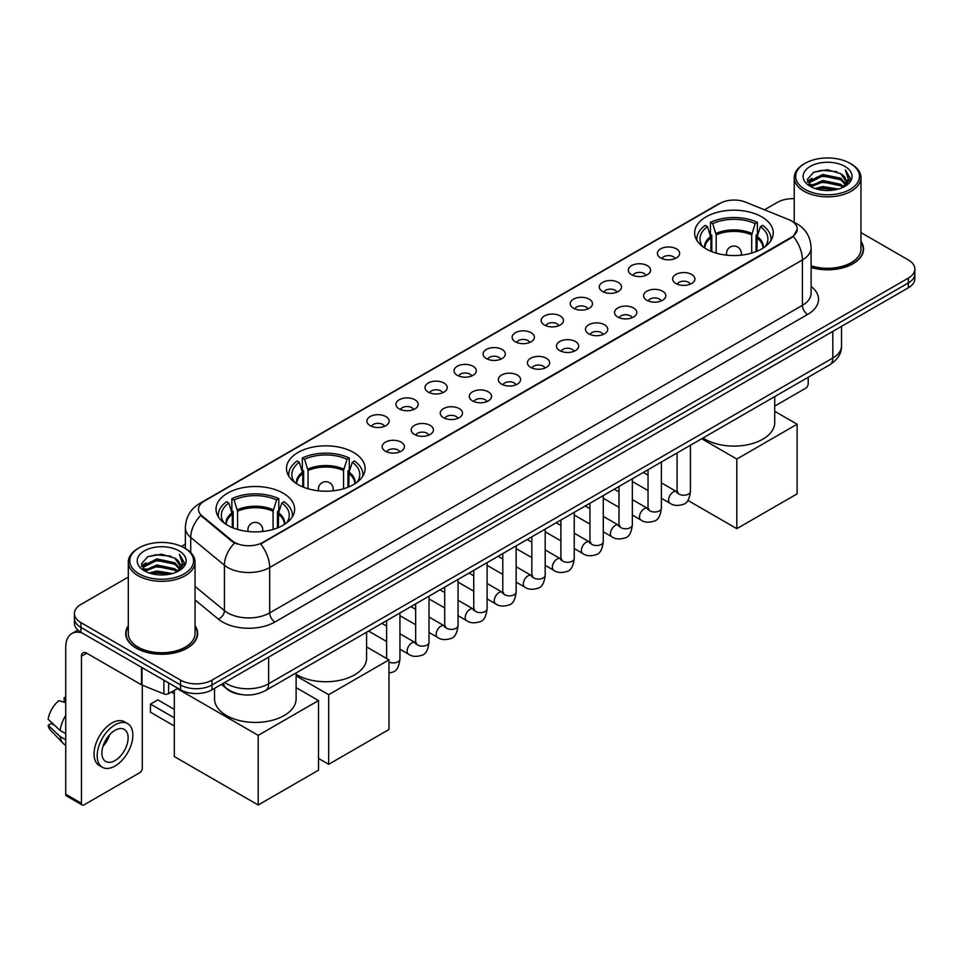 <?xml version="1.0" encoding="UTF-8"?>
<svg xmlns="http://www.w3.org/2000/svg" width="963" height="963" viewBox="0 0 963 963"><rect width="100%" height="100%" fill="white"/><g stroke="black" fill="none" stroke-linecap="round" stroke-linejoin="round"><path stroke-width="1.44" d="M353.59 452.466A39.302 22.691 0 0 0 310.76 447.554A39.302 22.691 0 0 0 286.493 468.512A39.302 22.691 0 0 0 298 484.558A39.302 22.691 0 0 0 340.83 489.481A39.302 22.691 0 0 0 365.097 468.512A39.302 22.691 0 0 0 353.59 452.466M283.11 493.152A39.302 22.691 0 0 0 240.281 488.241A39.302 22.691 0 0 0 216.025 509.198A39.302 22.691 0 0 0 227.533 525.244A39.302 22.691 0 0 0 270.362 530.156A39.302 22.691 0 0 0 294.63 509.198A39.302 22.691 0 0 0 283.11 493.152M761.733 216.831A39.302 22.691 0 0 0 718.904 211.908A39.302 22.691 0 0 0 694.636 232.877A39.302 22.691 0 0 0 706.144 248.911A39.302 22.691 0 0 0 748.985 253.835A39.302 22.691 0 0 0 773.241 232.877A39.302 22.691 0 0 0 761.733 216.831M660.642 257.94A11.123 6.416 180 0 1 658.427 256.122A11.123 6.416 180 0 1 662.111 248.141A11.123 6.416 180 0 1 676.363 248.851A11.123 6.416 180 0 1 678.578 256.122A11.123 6.416 180 0 1 660.642 257.94M675.015 258.602A6.669 3.852 0 0 0 673.221 256.724A6.669 3.852 0 0 0 666.649 255.749A6.669 3.852 0 0 0 661.99 258.602M631.584 274.708A11.123 6.416 180 0 1 629.381 272.89A11.123 6.416 180 0 1 633.064 264.909A11.123 6.416 180 0 1 647.317 265.632A11.123 6.416 180 0 1 649.531 272.89A11.123 6.416 180 0 1 631.584 274.708M645.968 275.37A6.669 3.852 0 0 0 644.175 273.492A6.669 3.852 0 0 0 637.602 272.517A6.669 3.852 0 0 0 632.944 275.37M602.537 291.476A11.123 6.416 180 0 1 600.334 289.658A11.123 6.416 180 0 1 604.018 281.678A11.123 6.416 180 0 1 618.27 282.4A11.123 6.416 180 0 1 620.473 289.658A11.123 6.416 180 0 1 602.537 291.476M616.91 292.15A6.669 3.852 0 0 0 615.128 290.272A6.669 3.852 0 0 0 608.544 289.297A6.669 3.852 0 0 0 603.897 292.15M573.491 308.244A11.123 6.416 180 0 1 571.288 306.439A11.123 6.416 180 0 1 574.971 298.458A11.123 6.416 180 0 1 589.224 299.168A11.123 6.416 180 0 1 591.426 306.439A11.123 6.416 180 0 1 573.491 308.244M587.863 308.918A6.669 3.852 0 0 0 586.082 307.041A6.669 3.852 0 0 0 579.497 306.065A6.669 3.852 0 0 0 574.851 308.918M544.444 325.025A11.123 6.416 180 0 1 542.241 323.207A11.123 6.416 180 0 1 545.925 315.226A11.123 6.416 180 0 1 560.177 315.936A11.123 6.416 180 0 1 562.38 323.207A11.123 6.416 180 0 1 544.444 325.025M558.817 325.687A6.669 3.852 0 0 0 557.023 323.809A6.669 3.852 0 0 0 550.451 322.834A6.669 3.852 0 0 0 545.804 325.687M515.398 341.793A11.123 6.416 180 0 1 513.183 339.975A11.123 6.416 180 0 1 516.878 331.994A11.123 6.416 180 0 1 531.131 332.704A11.123 6.416 180 0 1 533.333 339.975A11.123 6.416 180 0 1 515.398 341.793M529.77 342.455A6.669 3.852 0 0 0 527.977 340.577A6.669 3.852 0 0 0 521.404 339.602A6.669 3.852 0 0 0 516.746 342.455M486.351 358.561A11.123 6.416 180 0 1 484.136 356.743A11.123 6.416 180 0 1 487.82 348.762A11.123 6.416 180 0 1 502.072 349.485A11.123 6.416 180 0 1 504.287 356.743A11.123 6.416 180 0 1 486.351 358.561M500.724 359.223A6.669 3.852 0 0 0 498.93 357.357A6.669 3.852 0 0 0 492.358 356.37A6.669 3.852 0 0 0 487.699 359.223M457.305 375.329A11.123 6.416 180 0 1 455.09 373.512A11.123 6.416 180 0 1 458.773 365.531A11.123 6.416 180 0 1 473.026 366.253A11.123 6.416 180 0 1 475.241 373.512A11.123 6.416 180 0 1 457.305 375.329M471.677 376.003A6.669 3.852 0 0 0 469.884 374.126A6.669 3.852 0 0 0 463.311 373.15A6.669 3.852 0 0 0 458.653 376.003M428.246 392.11A11.123 6.416 180 0 1 426.043 390.292A11.123 6.416 180 0 1 429.727 382.311A11.123 6.416 180 0 1 443.979 383.021A11.123 6.416 180 0 1 446.182 390.292A11.123 6.416 180 0 1 428.246 392.11M442.631 392.772A6.669 3.852 0 0 0 440.837 390.894A6.669 3.852 0 0 0 434.265 389.919A6.669 3.852 0 0 0 429.606 392.772M399.2 408.878A11.123 6.416 180 0 1 396.997 407.06A11.123 6.416 180 0 1 400.68 399.079A11.123 6.416 180 0 1 414.933 399.789A11.123 6.416 180 0 1 417.135 407.06A11.123 6.416 180 0 1 399.2 408.878M413.572 409.54A6.669 3.852 0 0 0 411.791 407.662A6.669 3.852 0 0 0 405.206 406.687A6.669 3.852 0 0 0 400.56 409.54M370.153 425.646A11.123 6.416 180 0 1 367.95 423.828A11.123 6.416 180 0 1 371.634 415.847A11.123 6.416 180 0 1 385.886 416.57A11.123 6.416 180 0 1 388.089 423.828A11.123 6.416 180 0 1 370.153 425.646M384.526 426.308A6.669 3.852 0 0 0 382.732 424.43A6.669 3.852 0 0 0 376.16 423.455A6.669 3.852 0 0 0 371.513 426.308M675.894 283.519A11.123 6.416 180 0 1 673.691 281.702A11.123 6.416 180 0 1 677.374 273.721A11.123 6.416 180 0 1 691.627 274.431A11.123 6.416 180 0 1 693.829 281.702A11.123 6.416 180 0 1 675.894 283.519M690.266 284.181A6.669 3.852 0 0 0 688.485 282.303A6.669 3.852 0 0 0 681.9 281.328A6.669 3.852 0 0 0 677.254 284.181M646.847 300.287A11.123 6.416 180 0 1 644.644 298.47A11.123 6.416 180 0 1 648.328 290.489A11.123 6.416 180 0 1 662.58 291.211A11.123 6.416 180 0 1 664.783 298.47A11.123 6.416 180 0 1 646.847 300.287M661.22 300.95A6.669 3.852 0 0 0 659.426 299.072A6.669 3.852 0 0 0 652.854 298.097A6.669 3.852 0 0 0 648.207 300.95M617.801 317.056A11.123 6.416 180 0 1 615.586 315.238A11.123 6.416 180 0 1 619.281 307.257A11.123 6.416 180 0 1 633.534 307.979A11.123 6.416 180 0 1 635.736 315.238A11.123 6.416 180 0 1 617.801 317.056M632.173 317.73A6.669 3.852 0 0 0 630.38 315.852A6.669 3.852 0 0 0 623.807 314.877A6.669 3.852 0 0 0 619.149 317.73M588.754 333.836A11.123 6.416 180 0 1 586.539 332.018A11.123 6.416 180 0 1 590.223 324.037A11.123 6.416 180 0 1 604.475 324.748A11.123 6.416 180 0 1 606.69 332.018A11.123 6.416 180 0 1 588.754 333.836M603.127 334.498A6.669 3.852 0 0 0 601.333 332.62A6.669 3.852 0 0 0 594.761 331.645A6.669 3.852 0 0 0 590.102 334.498M559.708 350.604A11.123 6.416 180 0 1 557.493 348.787A11.123 6.416 180 0 1 561.176 340.806A11.123 6.416 180 0 1 575.429 341.516A11.123 6.416 180 0 1 577.644 348.787A11.123 6.416 180 0 1 559.708 350.604M574.08 351.266A6.669 3.852 0 0 0 572.287 349.388A6.669 3.852 0 0 0 565.714 348.413A6.669 3.852 0 0 0 561.056 351.266M530.649 367.372A11.123 6.416 180 0 1 528.446 365.555A11.123 6.416 180 0 1 532.13 357.574A11.123 6.416 180 0 1 546.382 358.296A11.123 6.416 180 0 1 548.585 365.555A11.123 6.416 180 0 1 530.649 367.372M545.034 368.035A6.669 3.852 0 0 0 543.24 366.157A6.669 3.852 0 0 0 536.668 365.182A6.669 3.852 0 0 0 532.009 368.035M501.603 384.141A11.123 6.416 180 0 1 499.4 382.323A11.123 6.416 180 0 1 503.083 374.342A11.123 6.416 180 0 1 517.336 375.064A11.123 6.416 180 0 1 519.539 382.323A11.123 6.416 180 0 1 501.603 384.141M515.975 384.815A6.669 3.852 0 0 0 514.194 382.937A6.669 3.852 0 0 0 507.609 381.95A6.669 3.852 0 0 0 502.963 384.815M472.556 400.909A11.123 6.416 180 0 1 470.353 399.103A11.123 6.416 180 0 1 474.037 391.11A11.123 6.416 180 0 1 488.289 391.833A11.123 6.416 180 0 1 490.492 399.103A11.123 6.416 180 0 1 472.556 400.909M486.929 401.583A6.669 3.852 0 0 0 485.135 399.705A6.669 3.852 0 0 0 478.563 398.73A6.669 3.852 0 0 0 473.916 401.583M443.51 417.689A11.123 6.416 180 0 1 441.307 415.872A11.123 6.416 180 0 1 444.99 407.891A11.123 6.416 180 0 1 459.243 408.601A11.123 6.416 180 0 1 461.446 415.872A11.123 6.416 180 0 1 443.51 417.689M457.882 418.351A6.669 3.852 0 0 0 456.089 416.473A6.669 3.852 0 0 0 449.516 415.498A6.669 3.852 0 0 0 444.858 418.351M414.463 434.457A11.123 6.416 180 0 1 412.248 432.64A11.123 6.416 180 0 1 415.932 424.659A11.123 6.416 180 0 1 430.196 425.369A11.123 6.416 180 0 1 432.399 432.64A11.123 6.416 180 0 1 414.463 434.457M428.836 435.12A6.669 3.852 0 0 0 427.042 433.242A6.669 3.852 0 0 0 420.47 432.267A6.669 3.852 0 0 0 415.811 435.12M385.417 451.226A11.123 6.416 180 0 1 383.202 449.408A11.123 6.416 180 0 1 386.885 441.427A11.123 6.416 180 0 1 401.138 442.149A11.123 6.416 180 0 1 403.353 449.408A11.123 6.416 180 0 1 385.417 451.226M399.789 451.888A6.669 3.852 0 0 0 397.996 450.01A6.669 3.852 0 0 0 391.423 449.035A6.669 3.852 0 0 0 386.765 451.888M788.733 219.588A20.018 11.556 180 0 1 791.405 220.888A20.018 11.556 180 0 1 797.268 229.062A20.018 11.556 180 0 1 791.405 237.235L262.875 542.374A20.018 11.556 180 0 1 232.312 540.833L202.086 515.903A20.018 11.556 180 0 1 198.462 509.271A20.018 11.556 180 0 1 204.325 501.097L719.915 203.434A20.018 11.556 180 0 1 745.555 202.134L788.733 219.588M241.424 694.552A22.245 12.844 180 0 1 227.352 689.291L221.406 684.38M128.308 625.757A35.968 20.765 0 0 0 125.708 633.498A35.968 20.765 0 0 0 136.252 648.183A35.968 20.765 0 0 0 175.435 652.685A35.968 20.765 0 0 0 197.644 633.498A35.968 20.765 0 0 0 195.044 625.757M797.268 229.062L793.343 236.417L791.405 237.825L260.624 543.987A25.953 14.987 60 0 1 269.688 567.508A29.66 17.129 180 0 1 227.75 567.508A29.66 17.129 180 0 1 224.415 565.221L190.734 537.438A29.66 17.129 180 0 1 185.365 527.616L185.365 548.489M128.308 577.078L80.928 604.439A22.245 12.844 0 0 0 74.416 613.515L74.416 623.205A22.245 12.844 0 0 0 80.928 632.282L180.55 689.809L180.55 684.958A22.245 12.844 0 0 0 212.016 684.958L908.338 282.941A22.245 12.844 0 0 0 914.85 273.865A22.245 12.844 0 0 1 908.338 282.941L212.016 684.958A22.245 12.844 0 0 1 180.55 684.958L80.928 627.443L180.55 684.958L180.55 680.119A22.245 12.844 0 0 0 212.016 680.119L908.338 278.102A22.245 12.844 0 0 0 914.85 269.014A22.245 12.844 0 0 0 908.338 259.938L860.958 232.577M74.416 618.366A22.245 12.844 0 0 0 80.928 627.443A22.245 12.844 0 0 1 74.416 618.366M236.814 543.987L232.312 541.712L200.737 515.422A25.953 17.358 129.5 0 0 190.734 537.438L190.734 552.581M811.111 267.497A35.968 20.765 0 0 0 863.546 249.044A35.968 20.765 0 0 0 860.958 241.292M794.222 198.679A22.245 12.844 0 0 0 777.249 202.423L764.49 209.79M185.365 544.143L181.453 546.406M74.416 613.515A22.245 12.844 0 0 0 80.928 622.604L180.55 680.119M180.55 689.809A22.245 12.844 0 0 0 212.016 689.809L908.338 287.793A22.245 12.844 0 0 0 914.85 278.704L914.85 269.014M774.721 406.097L805.562 388.294A3.708 2.143 120 0 0 808.186 383.756L808.186 377.267M805.044 189.398A31.887 18.405 0 0 0 850.136 189.398A31.887 18.405 0 0 0 850.136 163.361L851.184 163.975A33.368 19.26 0 0 1 860.958 177.589A33.368 19.26 0 0 1 840.362 195.393A33.368 19.26 0 0 1 803.997 191.216A33.368 19.26 0 0 1 794.222 177.589A33.368 19.26 0 0 1 803.997 163.975L805.044 163.361A31.887 18.405 0 0 0 805.044 189.398M811.111 265.788A33.368 19.26 0 0 0 860.958 249.044L860.958 177.589M811.111 267.257A35.595 20.548 0 0 0 863.185 249.044A35.595 20.548 0 0 0 860.958 241.882M815.095 188.531L822.787 186.557L838.388 189.061M817.298 189.205L822.787 188.074L836.113 189.627M810.292 186.052L822.787 180.502L840.699 184.282L843.576 186.678M811.063 186.69L822.787 182.019L840.699 185.799L842.781 187.388M809.269 185.028L809.678 181.008L822.787 174.447L840.699 178.227L845.598 183.789M809.101 184.294L809.678 182.525L822.787 175.964L840.699 179.744L845.249 184.511M842.589 187.544A18.538 10.701 0 0 0 846.128 181.261A18.538 10.701 0 0 0 840.699 173.689L846.116 181.622M844.888 166.394A24.472 14.132 0 0 0 810.34 166.358A24.472 14.132 0 0 0 810.172 186.316A24.472 14.132 0 0 0 810.28 186.377A24.472 14.132 0 0 0 844.996 186.316A24.472 14.132 0 0 0 844.888 166.394M840.699 173.689L827.373 169.717L813.687 172.233L807.343 179.407L811.556 187.051M844.106 186.81L850.016 179.311L850.136 177.962L845.321 169.921L848.355 178.925L842.781 187.46M851.184 163.975L850.136 163.361A31.887 18.405 0 0 0 805.044 163.361M845.321 169.921L850.136 178.263M813.374 172.389L821.752 170.319L836.763 171.667M807.584 182.127L810.316 179.985M816.335 177.421L821.752 176.373L836.233 177.565M816.335 183.476L821.752 182.428L836.233 183.62M817.455 189.242L821.752 188.483L836.089 189.627M807.427 181.538L811.917 178.348M809.811 185.606L811.917 184.402M710.935 251.271L710.935 237.909L707.444 226.654A33.958 19.609 0 0 0 701.883 245.396A33.958 19.609 0 0 0 702.737 246.66M711.789 251.62L711.789 235.225L710.477 234.466L710.477 222.357A37.076 21.403 0 0 1 757.4 222.357L755.185 223.633A33.958 19.609 0 0 0 712.692 223.633L716.171 234.888L716.171 253.113M751.706 253.113L751.706 234.888L755.185 223.633M703.074 437.948A40.783 23.545 0 0 0 705.097 439.212A40.783 23.545 0 0 0 749.551 444.316A40.783 23.545 0 0 0 774.721 422.564L774.721 396.587M757.4 222.357L757.4 234.466L756.087 235.225L756.087 251.62M707.444 226.654L705.229 225.378A37.076 21.403 0 0 0 696.863 238.932A37.076 21.403 0 0 0 696.971 240.581M712.692 223.633L710.477 222.357M770.906 240.581A37.076 21.403 0 0 0 771.014 238.932A37.076 21.403 0 0 0 762.648 225.378L760.433 226.654L757.195 236.489L756.942 251.271M765.14 246.66A33.958 19.609 0 0 0 766.006 245.396A33.958 19.609 0 0 0 760.433 226.654M736.827 528.663L736.827 459.038L797.123 424.226L797.123 493.85L736.827 528.663L687.859 500.399M736.827 459.038L701.678 438.755M774.721 411.297L797.123 424.226M302.791 486.905L302.791 473.555L299.3 462.3A33.958 19.609 0 0 0 293.727 481.031A33.958 19.609 0 0 0 294.594 482.307M303.646 487.254L303.646 470.859L302.334 470.1L302.334 457.991A37.076 21.403 0 0 1 349.256 457.991L347.041 459.267A33.958 19.609 0 0 0 304.549 459.267L308.028 470.522L308.028 488.747M343.562 488.747L343.562 470.522L347.041 459.267M296.11 674.341A40.783 23.545 0 0 0 296.953 674.846A40.783 23.545 0 0 0 341.408 679.95A40.783 23.545 0 0 0 366.578 658.198L366.578 632.222M349.256 457.991L349.256 470.1L347.944 470.859L347.944 487.254M299.3 462.3L297.086 461.024A37.076 21.403 0 0 0 288.719 474.566A37.076 21.403 0 0 0 288.828 476.216M304.549 459.267L302.334 457.991M362.762 476.216A37.076 21.403 0 0 0 362.87 474.566A37.076 21.403 0 0 0 354.504 461.024L352.289 462.3L349.051 472.123L348.799 486.905M356.996 482.307A33.958 19.609 0 0 0 357.863 481.031A33.958 19.609 0 0 0 352.289 462.3M328.684 764.309L328.684 694.684L388.98 659.872L388.98 729.497L328.684 764.309L318.512 758.435M328.684 694.684L296.11 675.87M366.578 646.931L388.98 659.872M232.312 527.592L232.312 514.242L228.833 502.987A33.958 19.609 0 0 0 223.26 521.717A33.958 19.609 0 0 0 224.114 522.993M233.178 527.941L233.178 511.546L231.854 510.787L231.854 498.678A37.076 21.403 0 0 1 278.788 498.678L276.574 499.953A33.958 19.609 0 0 0 234.069 499.953L237.56 511.209L237.56 529.433M273.083 529.433L273.083 511.209L276.574 499.953M214.544 688.34L214.544 698.885A40.783 23.545 0 0 0 226.486 715.533A40.783 23.545 0 0 0 270.928 720.637A40.783 23.545 0 0 0 296.11 698.885L296.11 672.908M278.788 498.678L278.788 510.787L277.464 511.546L277.464 527.941M228.833 502.987L226.618 501.711A37.076 21.403 0 0 0 218.252 515.253A37.076 21.403 0 0 0 218.36 516.902M234.069 499.953L231.854 498.678M292.295 516.902A37.076 21.403 0 0 0 292.403 515.253A37.076 21.403 0 0 0 284.037 501.711L281.822 502.987L278.584 512.81L278.331 527.592M286.529 522.993A33.958 19.609 0 0 0 287.383 521.717A33.958 19.609 0 0 0 281.822 502.987M174.315 725.982L150.457 712.211L150.457 704.097L174.315 717.868M258.204 804.996L258.204 735.371L318.512 700.558L318.512 770.183L258.204 804.996L174.315 756.557L174.315 690.375M258.204 735.371L177.3 688.653M296.11 687.618L318.512 700.558M150.457 704.097L157.8 699.86L174.315 709.394M168.621 682.911L168.621 693.661L177.926 688.292M82.036 632.932A29.66 17.129 -120 0 0 71.864 633.546A29.66 17.129 -120 0 0 65.725 647.124L65.725 794.246L81.458 803.323L81.458 656.2A7.415 4.285 60 0 1 82.987 652.806A7.415 4.285 60 0 1 86.694 653.179L141.525 684.825L141.525 667.275M81.458 803.323A3.708 2.143 120 0 0 82.216 805.02L66.495 795.944A3.708 2.143 -60 0 1 65.725 794.246M82.216 805.02A3.708 2.143 120 0 0 84.07 804.839L139.659 772.747A3.708 2.143 120 0 0 142.271 768.209L142.271 685.175M168.621 693.661A3.708 2.143 180 0 1 163.879 693.902L142.018 685.066A3.708 2.143 180 0 1 141.525 684.825M115.006 760.577A18.538 10.701 120 0 0 127.116 744.243A18.538 10.701 120 0 0 124.275 729.388A18.538 10.701 120 0 0 115.006 730.315A18.538 10.701 120 0 0 102.897 746.65A18.538 10.701 120 0 0 105.737 761.504A18.538 10.701 120 0 0 115.006 760.577M103.029 746.217A18.538 10.701 120 0 0 109.686 734.685M65.725 698.079L64.148 697.609L64.148 701.329L65.725 702.244M127.622 723.61L124.468 721.793A25.207 14.553 120 0 0 111.864 723.044A25.207 14.553 120 0 0 95.397 745.266A25.207 14.553 120 0 0 99.261 765.465L102.403 767.282A25.207 14.553 120 0 0 115.006 766.03A25.207 14.553 120 0 0 131.486 743.821A25.207 14.553 120 0 0 127.622 723.61A25.207 14.553 120 0 0 115.006 724.862A25.207 14.553 120 0 0 98.539 747.083A25.207 14.553 120 0 0 102.403 767.282M65.725 715.413A24.472 14.132 120 0 0 60.151 730.496L48.15 719.265A19.284 11.135 120 0 1 58.912 700.631L65.725 702.701M65.725 733.71L60.151 730.496M54.638 725.344L51.376 723.454L48.15 725.32L60.151 736.551L65.725 739.765M60.151 736.551A24.472 14.132 120 0 0 63.173 743.388A24.472 14.132 120 0 0 65.027 744.844L65.725 745.242M65.725 697.164A19.284 11.135 120 0 0 64.148 697.609M48.15 725.32A19.284 11.135 120 0 0 50.425 730.123L63.173 743.388M139.129 573.864A31.887 18.405 0 0 0 184.222 573.864A31.887 18.405 0 0 0 184.222 547.827L185.269 548.429A33.368 19.26 0 0 1 195.044 562.055A33.368 19.26 0 0 1 174.447 579.858A33.368 19.26 0 0 1 138.082 575.681A33.368 19.26 0 0 1 128.308 562.055A33.368 19.26 0 0 1 138.082 548.429L139.129 547.827A31.887 18.405 0 0 0 139.129 573.864M128.308 562.055L128.308 633.498A33.368 19.26 0 0 0 138.082 647.124A33.368 19.26 0 0 0 174.447 651.301A33.368 19.26 0 0 0 195.044 633.498L195.044 562.055M128.308 626.347A35.595 20.548 0 0 0 126.081 633.498A35.595 20.548 0 0 0 136.505 648.027A35.595 20.548 0 0 0 175.302 652.481A35.595 20.548 0 0 0 197.271 633.498A35.595 20.548 0 0 0 195.044 626.347M149.181 572.997L156.885 571.023L172.473 573.515M151.384 573.659L156.885 572.528L170.198 574.08M144.378 570.517L156.885 564.968L174.785 568.748L177.661 571.131M145.148 571.143L156.885 566.473L174.785 570.252L176.867 571.853M143.355 569.482L143.776 565.474L156.885 558.913L174.785 562.693L179.684 568.254M143.198 568.748L143.776 566.978L156.885 560.418L174.785 564.198L179.335 568.977M176.674 572.01A18.538 10.701 0 0 0 180.213 565.714A18.538 10.701 0 0 0 174.785 558.143L180.201 566.088M178.986 550.848A24.472 14.132 0 0 0 144.426 550.824A24.472 14.132 0 0 0 144.269 570.77A24.472 14.132 0 0 0 144.378 570.83A24.472 14.132 0 0 0 179.082 570.77A24.472 14.132 0 0 0 178.986 550.848M174.785 558.143L161.459 554.17L147.784 556.686L141.429 563.861L145.642 571.504M178.203 571.264L184.114 563.764L184.222 562.416L179.419 554.375L182.452 563.391L176.879 571.914M185.269 548.429L184.222 547.827A31.887 18.405 0 0 0 139.129 547.827M179.419 554.375L184.222 562.729M147.459 556.843L155.837 554.784L170.86 556.133M141.669 566.593L144.414 564.438M150.433 561.886L155.837 560.839L170.319 562.019M150.433 567.941L155.837 566.894L170.319 568.074M151.54 573.707L155.837 572.949L170.174 574.092M141.513 565.991L146.003 562.801M143.908 570.072L146.003 568.856M202.086 515.903L202.086 516.782M232.312 540.833L232.312 541.712M262.875 542.374L262.875 542.976M811.111 286.444A37.076 21.403 180 0 1 807.656 314.432L274.937 621.99A7.415 4.285 60 0 1 269.688 612.913L802.42 305.343A29.66 17.129 0 0 0 811.111 293.233L811.111 247.828A29.66 17.129 180 0 1 802.42 259.938A25.953 14.987 -120 0 0 793.343 236.417M274.937 621.99A37.076 21.403 180 0 1 222.501 621.99A37.076 21.403 180 0 1 218.348 619.137L195.044 599.925M234.527 543.084A25.953 17.358 129.5 0 0 224.415 565.221L224.415 610.626A29.66 17.129 0 0 0 227.75 612.913A29.66 17.129 0 0 0 269.688 612.913L269.688 567.508L802.42 259.938L802.42 305.343A7.415 4.285 60 0 0 807.656 314.432M811.111 247.828C810.605 237.163 805.911 229.17 797.039 223.837L793.295 222.008A25.953 12.158 112 0 0 792.946 221.887M202.122 502.614A25.953 14.987 -120 0 0 199.437 503.625C190.554 508.958 185.871 516.95 185.365 527.616M199.437 503.625L717.736 204.385A25.953 14.987 60 0 1 719.698 203.554M212.016 680.119L212.016 689.809M908.338 278.102L908.338 287.793M80.928 622.604L80.928 632.282M195.044 586.407L224.415 610.626A7.415 4.959 -50.5 0 1 218.348 619.137M224.704 682.478A29.66 17.129 0 0 0 226.69 683.754A29.66 17.129 0 0 0 268.641 683.754L832.826 358.019A29.66 17.129 0 0 0 841.518 345.91C841.734 353.277 837.81 359.572 829.757 364.808L265.571 690.543A14.83 8.559 60 0 0 268.641 683.754L268.641 657.115M832.826 331.38L832.826 358.019A14.83 8.559 60 0 1 829.757 364.808M223.5 683.176A14.83 9.919 129.5 0 0 226.088 687.991L221.586 684.284M710.935 237.909A29.071 16.78 0 0 0 704.868 248.141M751.706 234.888A29.071 16.78 0 0 0 716.171 234.888M710.682 236.489A29.42 16.985 0 0 0 704.579 247.96M751.947 233.455A29.42 16.985 0 0 0 715.93 233.455M763.298 247.96A29.42 16.985 0 0 0 757.195 236.489M763.009 248.141A29.071 16.78 0 0 0 756.942 237.909M727.185 255.219A7.415 4.285 180 0 1 726.523 253.462L726.523 255.159M741.354 255.159L741.354 253.462A7.415 4.285 180 0 1 740.691 255.219M302.791 473.555A29.071 16.78 0 0 0 296.724 483.787M343.562 470.522A29.071 16.78 0 0 0 308.028 470.522M302.538 472.123A29.42 16.985 0 0 0 296.435 483.595M343.803 469.101A29.42 16.985 0 0 0 307.787 469.101M355.154 483.595A29.42 16.985 0 0 0 349.051 472.123M354.866 483.787A29.071 16.78 0 0 0 348.799 473.555M319.042 490.865A7.415 4.285 180 0 1 318.38 489.096L318.38 490.793M333.21 490.793L333.21 489.096A7.415 4.285 180 0 1 332.548 490.865M232.312 514.242A29.071 16.78 0 0 0 226.257 524.474M273.083 511.209A29.071 16.78 0 0 0 237.56 511.209M232.071 512.81A29.42 16.985 0 0 0 225.968 524.281M273.336 509.788A29.42 16.985 0 0 0 237.307 509.788M284.675 524.281A29.42 16.985 0 0 0 278.584 512.81M284.386 524.474A29.071 16.78 0 0 0 278.331 514.242M248.574 531.552A7.415 4.285 180 0 1 247.912 529.782L247.912 531.48M262.743 531.48L262.743 529.782A7.415 4.285 180 0 1 262.08 531.552M690.435 445.243L690.435 491.371A6.669 3.852 180 0 1 688.172 494.26A6.669 3.852 180 0 1 679.035 494.091A6.669 3.852 180 0 1 677.085 491.371L676.869 492.815L677.471 492.322M690.435 491.371C689.52 499.123 687.125 503.444 683.236 504.359C677.723 506.069 673.293 505.683 669.935 503.204A6.669 3.852 -60 0 1 668.912 497.859A6.669 3.852 -60 0 1 673.269 491.973A6.669 3.852 -60 0 1 673.57 491.816A6.669 3.852 -60 0 1 676.616 491.648L677.964 492.177M661.388 462.023L661.388 508.139A6.669 3.852 180 0 1 659.125 511.028A6.669 3.852 180 0 1 649.989 510.872A6.669 3.852 180 0 1 648.039 508.139L647.822 509.583L648.424 509.09M661.388 508.139C660.474 515.891 658.066 520.225 654.19 521.127C648.677 522.837 644.247 522.452 640.889 519.972A6.669 3.852 -60 0 1 639.865 514.627A6.669 3.852 -60 0 1 644.223 508.753A6.669 3.852 -60 0 1 644.524 508.584A6.669 3.852 -60 0 1 647.557 508.416L648.918 508.958M632.342 478.792L632.342 524.907A6.669 3.852 180 0 1 630.079 527.808A6.669 3.852 180 0 1 620.942 527.64A6.669 3.852 180 0 1 618.992 524.907L618.776 526.352L619.378 525.858M632.342 524.907C631.427 532.659 629.02 536.993 625.131 537.896C619.63 539.605 615.188 539.22 611.842 536.752A6.669 3.852 -60 0 1 610.819 531.395A6.669 3.852 -60 0 1 615.176 525.521A6.669 3.852 -60 0 1 615.477 525.353A6.669 3.852 -60 0 1 618.511 525.184L619.871 525.726M603.283 495.56L603.283 541.688A6.669 3.852 180 0 1 601.032 544.577A6.669 3.852 180 0 1 591.896 544.408A6.669 3.852 180 0 1 589.946 541.688L589.729 543.12L590.319 542.626M603.283 541.688C602.369 549.428 599.973 553.761 596.085 554.664C590.572 556.373 586.142 555.988 582.796 553.52A6.669 3.852 -60 0 1 581.772 548.176A6.669 3.852 -60 0 1 586.13 542.289A6.669 3.852 -60 0 1 586.431 542.133A6.669 3.852 -60 0 1 589.464 541.964L590.825 542.494M574.237 512.328L574.237 558.456A6.669 3.852 180 0 1 571.986 561.345A6.669 3.852 180 0 1 562.849 561.176A6.669 3.852 180 0 1 560.887 558.456L560.683 559.9L561.273 559.407M574.237 558.456C573.322 566.208 570.927 570.529 567.038 571.444C561.525 573.141 557.096 572.768 553.749 570.289A6.669 3.852 -60 0 1 552.726 564.944A6.669 3.852 -60 0 1 557.083 559.058A6.669 3.852 -60 0 1 557.372 558.901A6.669 3.852 -60 0 1 560.418 558.733L561.778 559.262M545.19 529.096L545.19 575.224A6.669 3.852 180 0 1 542.927 578.113A6.669 3.852 180 0 1 533.803 577.944A6.669 3.852 180 0 1 531.841 575.224L531.636 576.668L532.226 576.175M545.19 575.224C544.276 582.976 541.88 587.31 537.992 588.212C532.479 589.922 528.049 589.537 524.691 587.057A6.669 3.852 -60 0 1 523.667 581.712A6.669 3.852 -60 0 1 528.037 575.826A6.669 3.852 -60 0 1 528.326 575.669A6.669 3.852 -60 0 1 531.371 575.501L532.72 576.03M516.144 545.877L516.144 591.992A6.669 3.852 180 0 1 513.881 594.881A6.669 3.852 180 0 1 504.756 594.725A6.669 3.852 180 0 1 502.794 591.992L502.578 593.437L503.18 592.943M516.144 591.992C515.229 599.744 512.834 604.078 508.946 604.981C503.432 606.69 499.003 606.305 495.644 603.825A6.669 3.852 -60 0 1 494.621 598.48A6.669 3.852 -60 0 1 498.978 592.606A6.669 3.852 -60 0 1 499.279 592.438A6.669 3.852 -60 0 1 502.325 592.269L503.673 592.811M487.097 562.645L487.097 608.772A6.669 3.852 180 0 1 484.834 611.661A6.669 3.852 180 0 1 475.698 611.493A6.669 3.852 180 0 1 473.748 608.772L473.531 610.205L474.133 609.711M487.097 608.772C486.183 616.513 483.775 620.846 479.899 621.749C474.386 623.458 469.956 623.073 466.598 620.605A6.669 3.852 -60 0 1 465.574 615.249A6.669 3.852 -60 0 1 469.932 609.374A6.669 3.852 -60 0 1 470.233 609.218A6.669 3.852 -60 0 1 473.266 609.037L474.627 609.579M458.051 579.413L458.051 625.541A6.669 3.852 180 0 1 455.788 628.43A6.669 3.852 180 0 1 446.651 628.261A6.669 3.852 180 0 1 444.701 625.541L444.485 626.985L445.087 626.492M458.051 625.541C457.136 633.293 454.729 637.614 450.853 638.529C445.339 640.226 440.898 639.841 437.551 637.374A6.669 3.852 -60 0 1 436.528 632.029A6.669 3.852 -60 0 1 440.885 626.143A6.669 3.852 -60 0 1 441.186 625.986A6.669 3.852 -60 0 1 444.22 625.818L445.58 626.347M429.004 596.181L429.004 642.309A6.669 3.852 180 0 1 426.741 645.198A6.669 3.852 180 0 1 417.605 645.029A6.669 3.852 180 0 1 415.655 642.309L415.438 643.753L416.04 643.26M429.004 642.309C428.09 650.061 425.682 654.383 421.794 655.297C416.293 657.007 411.851 656.622 408.505 654.142A6.669 3.852 -60 0 1 407.481 648.797A6.669 3.852 -60 0 1 411.839 642.911A6.669 3.852 -60 0 1 412.14 642.754A6.669 3.852 -60 0 1 415.173 642.586L416.534 643.115M399.946 612.962L399.946 659.077A6.669 3.852 180 0 1 397.695 661.966A6.669 3.852 180 0 1 388.98 662.026M81.458 656.2L86.694 653.179M142.018 667.552L142.018 685.066M163.879 693.902L163.879 680.179M717.736 204.385L722.491 202.17M265.571 690.543C253.63 696.538 241.701 696.538 229.772 690.543L226.088 687.991M841.518 345.91L841.518 326.361M863.185 252.017L863.185 249.044M809.052 184.764L809.052 183.536M794.222 222.405L794.222 177.589M696.863 240.401L696.863 238.932M771.014 240.401L771.014 238.932M741.354 253.462A7.415 7.415 0 0 0 730.231 247.034A7.415 7.415 0 0 0 726.523 253.462M288.719 476.035L288.719 474.566M362.87 476.035L362.87 474.566M333.21 489.096A7.415 7.415 0 0 0 322.087 482.68A7.415 7.415 0 0 0 318.38 489.096M218.252 516.722L218.252 515.253M292.403 516.722L292.403 515.253M262.743 529.782A7.415 7.415 0 0 0 251.62 523.366A7.415 7.415 0 0 0 247.912 529.782M174.315 693.781L171.366 692.084M669.935 503.204L661.388 498.268M648.039 490.564L632.342 481.5M677.085 452.947L677.085 491.371M676.616 491.648L661.388 482.86M648.039 475.144L643.344 472.436M640.889 519.972L632.342 515.036M618.992 507.332L603.283 498.268M648.039 469.727L648.039 508.139M647.557 508.416L632.342 499.628M618.992 491.924L614.286 489.204M611.842 536.752L603.283 531.805M589.946 524.101L574.237 515.036M618.992 486.496L618.992 524.907M618.511 525.184L603.283 516.397M589.946 508.693L585.239 505.984M582.796 553.52L574.237 548.585M560.887 540.869L545.19 531.805M589.946 503.264L589.946 541.688M589.464 541.964L574.237 533.165M560.887 525.461L556.193 522.753M553.749 570.289L545.19 565.353M531.841 557.649L516.144 548.585M560.887 520.032L560.887 558.456M560.418 558.733L545.19 549.945M531.841 542.229L527.146 539.521M524.691 587.057L516.144 582.121M502.794 574.417L487.097 565.353M531.841 536.812L531.841 575.224M531.371 575.501L516.144 566.713M502.794 559.009L498.1 556.289M495.644 603.825L487.097 598.89M473.748 591.186L458.051 582.121M502.794 553.581L502.794 591.992M502.325 592.269L487.097 583.482M473.748 575.778L469.053 573.057M466.598 620.605L458.051 615.67M444.701 607.954L429.004 598.89M473.748 570.349L473.748 608.772M473.266 609.037L458.051 600.25M444.701 592.546L440.007 589.838M437.551 637.374L429.004 632.438M415.655 624.734L399.946 615.67M444.701 587.117L444.701 625.541M444.22 625.818L429.004 617.018M415.655 609.314L410.948 606.606M408.505 654.142L399.946 649.206M386.608 641.502L368.552 631.078M415.655 603.885L415.655 642.309M415.173 642.586L399.946 633.798M386.608 626.082L381.902 623.374M399.946 659.077C399.031 666.829 396.636 671.163 392.748 672.066L388.98 673.149M386.608 620.666L386.608 658.499M71.864 633.546L77.871 630.079M197.271 636.471L197.271 633.498M143.138 569.229L143.138 568.001M126.081 636.471L126.081 633.498"/></g></svg>
